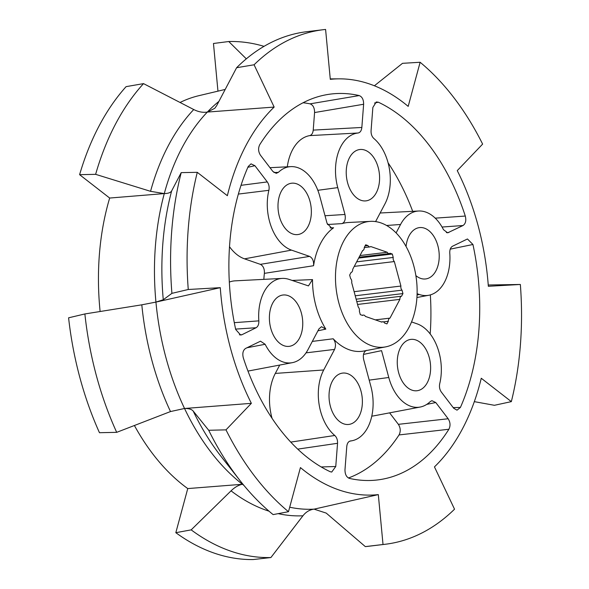 <?xml version="1.0" encoding="UTF-8"?>
<svg xmlns="http://www.w3.org/2000/svg" width="589" height="589" viewBox="0 0 589 589"><rect width="100%" height="100%" fill="white"/><g stroke="black" fill="none" stroke-linecap="round" stroke-linejoin="round"><path stroke-width="0.88" d="M270.903 557.54L253.196 559.55A259.138 165.531 -96.9 0 1 175.824 532.692L187.758 488.575L242.418 484.276C238.582 485.034 234.79 487.221 231.05 490.836L191.175 529.872A259.138 165.531 83.1 0 0 270.903 557.54L302.93 515.787C305.956 511.922 309.667 509.713 314.07 509.146L378.315 494.613L383.019 544.508A259.138 165.531 83.1 0 0 385.228 544.265A259.138 165.531 83.1 0 0 454.531 509.19L434.454 466.886A209.021 133.519 83.1 0 0 481.265 378.256L511.34 401.632A259.138 165.531 83.1 0 0 520.352 284.472L488.34 286.291A209.021 133.519 83.1 0 0 457.255 170.626L482.627 144.099A259.138 165.531 83.1 0 0 420.126 62.265L408.192 106.381A209.021 133.519 83.1 0 0 339.065 78.845A209.021 133.519 83.1 0 0 330.296 79.346L325.592 29.45A259.138 165.531 83.1 0 0 323.39 29.693A259.138 165.531 83.1 0 0 254.08 64.775L274.157 107.073A209.021 133.519 83.1 0 0 227.354 195.703L197.278 172.327A259.138 165.531 83.1 0 0 188.2 229.327A259.138 165.531 83.1 0 0 188.259 289.493L220.271 287.668A209.021 133.519 83.1 0 0 251.363 403.332L225.985 429.86A259.138 165.531 83.1 0 0 288.485 511.701L300.427 467.578A209.021 133.519 83.1 0 0 338.697 489.857A209.021 133.519 83.1 0 0 378.315 494.613M289.7 507.217A215.949 137.944 83.1 0 0 314.07 509.146L326.21 513.093L365.32 546.607A259.138 165.531 83.1 0 0 368.729 546.253L385.228 544.265M335.745 270.255A63.273 40.42 -96.9 0 1 370.503 221.361A63.273 40.42 -96.9 0 1 416.865 298.417A63.273 40.42 -96.9 0 1 385.589 346.892A63.273 40.42 -96.9 0 1 335.745 270.255M327.455 224.519L342.062 223.606A64.783 41.385 -96.9 0 1 348.371 222.502L370.503 221.361M330.112 227.891L333.61 227.781A64.783 41.385 -96.9 0 0 313.569 265.727L264.387 273.355A67.993 43.431 83.1 0 0 263.982 277.471A67.993 43.431 83.1 0 0 263.857 279.363M297.71 449.127L337.541 443.296L335.759 466.503L331.725 472.054L330.26 471.737A194.355 124.146 -96.9 0 1 243.323 357.906C242.226 353.429 242.977 350.271 245.591 348.438L260.507 341.186L265.138 344.285A42.467 27.131 83.1 0 0 282.897 361.904A42.467 27.131 83.1 0 0 292.306 362.669A42.467 27.131 83.1 0 0 308.062 349.476L318.929 328.905L321.513 326.689L325.813 329.104A64.783 41.385 -96.9 0 1 312.501 279.584L308.459 285.908L289.243 279.458A42.467 27.131 83.1 0 0 282.183 278.413A42.467 27.131 83.1 0 0 258.843 320.865C258.969 324.274 258.041 326.564 256.075 327.742L241.902 334.736L239.392 334.817M363.509 354.401L381.562 350.646L388.777 377.49A42.467 27.131 83.1 0 0 410.769 406.285A42.467 27.131 83.1 0 0 420.178 407.051A42.467 27.131 83.1 0 0 430.25 401.595L431.825 400.704M371.777 416.114A45.677 29.178 83.1 0 0 373.905 415.834L420.178 407.051M450.246 249.14L472.938 244.494A194.355 124.146 -96.9 0 1 478.886 330.223A194.355 124.146 -96.9 0 1 460.399 407.463L453.199 407.588M430.184 333.934A191.145 122.1 83.1 0 0 430.338 294.89M364.841 150.099A25.857 16.514 -96.9 0 1 379.588 177.289A25.857 16.514 -96.9 0 1 365.754 200.893A25.857 16.514 -96.9 0 1 360.976 200.289A25.857 16.514 -96.9 0 1 346.236 173.468A25.857 16.514 -96.9 0 1 359.584 149.554A25.857 16.514 -96.9 0 1 364.841 150.099M415.871 339.971A25.857 16.514 -96.9 0 1 430.618 367.161A25.857 16.514 -96.9 0 1 416.791 390.765A25.857 16.514 -96.9 0 1 412.013 390.161A25.857 16.514 -96.9 0 1 397.273 363.339A25.857 16.514 -96.9 0 1 410.621 339.426A25.857 16.514 -96.9 0 1 415.871 339.971M288.006 295.582A25.857 16.514 -96.9 0 1 302.753 322.779A25.857 16.514 -96.9 0 1 288.919 346.376A25.857 16.514 -96.9 0 1 284.141 345.78A25.857 16.514 -96.9 0 1 269.401 318.958A25.857 16.514 -96.9 0 1 282.749 295.045A25.857 16.514 -96.9 0 1 288.006 295.582M347.635 373.669A25.857 16.514 -96.9 0 1 362.382 400.866A25.857 16.514 -96.9 0 1 348.555 424.463A25.857 16.514 -96.9 0 1 343.777 423.866A25.857 16.514 -96.9 0 1 329.037 397.038A25.857 16.514 -96.9 0 1 342.386 373.124A25.857 16.514 -96.9 0 1 347.635 373.669M406.064 246.467A25.857 16.514 -96.9 0 1 419.221 227.634A25.857 16.514 -96.9 0 1 424.47 228.179A25.857 16.514 -96.9 0 1 439.225 255.376A25.857 16.514 -96.9 0 1 425.391 278.972A25.857 16.514 -96.9 0 1 420.612 278.376A25.857 16.514 -96.9 0 1 415.886 275.623M296.606 183.797A25.857 16.514 -96.9 0 1 311.353 210.995A25.857 16.514 -96.9 0 1 297.519 234.591A25.857 16.514 -96.9 0 1 292.74 233.988A25.857 16.514 -96.9 0 1 278.001 207.166A25.857 16.514 -96.9 0 1 291.349 183.253A25.857 16.514 -96.9 0 1 296.606 183.797M197.278 172.327L181.206 172.629A259.138 165.531 83.1 0 0 171.701 231.308A259.138 165.531 83.1 0 0 171.914 293.351L188.259 289.493M511.34 401.632L494.421 405.298L474.314 401.646M313.569 265.727C313.908 261.096 312.582 257.982 309.586 256.392L291.503 250.119A42.467 27.131 83.1 0 1 268.886 190.306C269.519 187.177 268.989 184.379 267.288 181.92L254.912 165.708L251.032 163.86L248.219 166.496A194.355 124.146 -96.9 0 0 235.681 329.465L240.673 335.045L241.902 334.736M342.062 223.606C344.882 222.186 345.846 219.145 344.963 214.47L337.747 187.619A42.467 27.131 83.1 0 1 358.06 133.004C360.203 132.584 361.462 130.736 361.845 127.46L363.627 104.253C363.649 99.651 362.176 96.758 359.202 95.573A194.355 124.146 -96.9 0 0 325.776 94.844A194.355 124.146 -96.9 0 0 259.727 144.703C258.019 148.2 258.262 151.704 260.456 155.209L272.84 171.421L276.204 173.335L278.369 172.363A42.467 27.131 83.1 0 1 290.782 166.628A42.467 27.131 83.1 0 1 319.834 196.468L327.05 223.312L331.894 228.363L333.61 227.781M375.598 221.597L384.897 203.985A42.467 27.131 83.1 0 0 373.831 138.474C371.858 136.619 370.937 134.012 371.07 130.662L372.859 107.456L376.253 101.993M374.523 103.053L378.359 102.221L376.342 101.971M378.359 102.221A194.355 124.146 -96.9 0 1 465.295 216.053L435.227 218.151M396.11 232.898L400.549 224.483A42.467 27.131 83.1 0 1 418.654 211.009A42.467 27.131 83.1 0 1 443.48 229.673L447.647 232.832L463.028 225.521C465.634 223.687 466.392 220.529 465.295 216.053M417.1 293.712L419.368 294.5A42.467 27.131 83.1 0 0 428.777 295.266A42.467 27.131 83.1 0 0 449.775 253.093C449.65 249.692 450.57 247.395 452.543 246.224L467.452 238.972L472.938 244.494M411.542 321.911L417.115 323.847A42.467 27.131 83.1 0 1 439.725 383.653C439.092 386.782 439.63 389.579 441.323 392.038L453.699 408.251L457.012 410.165L460.399 407.463M348.438 477.996A191.145 122.1 83.1 0 0 399.047 434.932L448.884 429.256C450.6 425.759 450.357 422.254 448.155 418.75L435.779 402.537L431.921 400.682M448.884 429.256A194.355 124.146 -96.9 0 1 372.108 480.41A194.355 124.146 -96.9 0 1 349.41 478.386C346.442 477.2 344.963 474.307 344.985 469.705L346.774 446.499C347.149 443.222 348.416 441.375 350.558 440.962L350.322 440.992M350.08 441.051L350.558 440.962A42.467 27.131 83.1 0 0 351.942 440.756A42.467 27.131 83.1 0 0 370.864 386.34L363.649 359.489C362.765 354.821 363.73 351.773 366.549 350.359M385.589 346.892L363.818 351.029A64.783 41.385 -96.9 0 1 333.197 338.778C335.664 342.032 336.12 345.574 334.581 349.402L323.714 369.973A42.467 27.131 83.1 0 0 334.78 435.485C336.753 437.34 337.674 439.946 337.541 443.296M282.183 278.413L235.151 280.843A45.677 29.178 83.1 0 0 229.327 282.087M234.297 322.662L258.843 320.865M292.078 280.445L312.501 279.584M325.813 329.104L317.913 330.819M312.325 341.406L333.197 338.778M265.138 344.285L246.938 347.768M279.731 365.055L275.313 373.419A45.677 29.178 83.1 0 0 272.081 418.404M290.73 442.103L334.78 435.485M412.698 211.318A191.145 122.1 83.1 0 0 388.085 162.814M358.06 133.004L309.645 135.617A45.677 29.178 83.1 0 0 287.299 166.805M359.202 95.573L310.057 103.848A191.145 122.1 83.1 0 0 303.07 102.758M273.937 172.533L278.369 172.363M229.511 246.71A45.677 29.178 83.1 0 0 244.523 258.843L260.36 264.343L309.586 256.392M268.886 190.306L238.368 194.076M374.405 85.773L402.508 63.325L420.126 62.265M488.244 284.995L520.352 284.472M383.019 544.508L365.32 546.607M220.271 287.668L155.938 302.091A215.949 137.944 83.1 0 0 184.534 408.486A215.949 137.944 -96.9 0 0 242.418 484.276A215.949 137.944 83.1 0 0 243.949 485.446M225.985 429.86L208.712 430.272A259.138 165.531 83.1 0 0 240.04 480.602A259.138 165.531 83.1 0 0 273.112 514.602L288.485 511.701M274.157 107.073L207.343 112.065A215.949 137.944 83.1 0 0 164.287 193.59C168.248 193.487 170.7 192.588 171.649 190.902A221.273 141.345 83.1 0 0 163.271 299.742L155.938 302.091L141.809 304.822L84.875 313.952A259.138 165.531 83.1 0 0 116.696 432.341L170.501 411.556L184.534 408.486L251.363 403.332M184.534 408.486C188.797 408.42 191.683 409.274 193.185 411.048A221.273 141.345 83.1 0 0 221.184 456.578L240.04 480.602M208.712 430.272L193.185 411.048M163.271 299.742L171.914 293.351M181.206 172.629L171.649 190.902M214.86 108.192L216.693 105.615L236.609 67.72L254.08 64.775M214.735 108.324L207.343 112.065C202.984 112.757 198.449 111.917 193.737 109.539L143.532 83.623A259.138 165.531 83.1 0 0 95.624 174.337L150.548 191.322L164.287 193.59L109.672 198.044L79.603 174.675A259.138 165.531 -96.9 0 1 126.098 86.642L143.532 83.623M323.39 29.693L306.891 31.673A259.138 165.531 83.1 0 0 236.609 67.72M264.387 273.355C264.601 268.849 263.261 265.845 260.36 264.343M355.226 295.781L402.022 290.156A3.343 2.135 -96.9 0 1 400.918 286.048L354.122 291.673M402.022 290.156L402.942 293.58L401.558 296.208L356.787 301.59M357.552 304.447L399.894 299.359A3.343 2.135 -96.9 0 1 401.558 296.208M399.894 299.359L389.984 318.119L375.362 319.879M383.358 321.866L388.32 321.27A3.343 2.135 -96.9 0 1 389.984 318.119M388.32 321.27L386.936 323.891L384.624 323.096A3.343 2.135 -96.9 0 0 382.651 321.771A3.343 2.135 -96.9 0 0 381.856 322.131L365.371 316.411A3.343 2.135 -96.9 0 0 363.398 315.086A3.343 2.135 -96.9 0 0 362.603 315.446L360.291 314.644L359.371 311.22A3.343 2.135 -96.9 0 0 358.267 307.112L351.692 282.624A3.343 2.135 -96.9 0 0 350.588 278.516L349.66 275.092L351.051 272.464A3.343 2.135 -96.9 0 0 352.715 269.313L362.618 250.553A3.343 2.135 -96.9 0 0 364.282 247.402L365.673 244.781L367.978 245.584L365.062 245.93M358.649 258.07L392.311 254.028L390.006 253.226A3.343 2.135 -96.9 0 1 389.211 253.587A3.343 2.135 -96.9 0 1 387.238 252.261L370.746 246.541A3.343 2.135 -96.9 0 1 369.951 246.901A3.343 2.135 -96.9 0 1 367.978 245.584M392.311 254.028L393.231 257.452L356.654 261.847M354.261 266.375L394.335 261.56A3.343 2.135 -96.9 0 1 393.231 257.452M394.335 261.56L400.918 286.048M335.759 466.503L321.196 466.959M399.047 434.932C400.822 431.435 400.594 427.901 398.37 424.338L389.609 412.86M448.155 418.75L398.37 424.338M442.052 227.037L463.028 225.521M309.645 135.617C311.677 135.087 312.869 133.254 313.223 130.11L314.57 112.551C314.585 107.883 313.083 104.982 310.057 103.848M314.57 112.551L363.627 104.253M247.873 167.283L254.912 165.708M387.238 252.261L359.989 255.538M180.057 102.471A209.021 133.519 -96.9 0 1 198.832 95.69L225.189 89.432M217.959 91.155L213.468 43.483L228.753 41.524L246.32 58.841M187.758 488.575A209.021 133.519 -96.9 0 1 134.402 425.501M116.696 432.341L99.467 432.709A259.138 165.531 -96.9 0 1 68.589 317.817L84.875 313.952M100.115 311.507A209.021 133.519 -96.9 0 1 109.672 198.044M264.034 46.347A259.138 165.531 83.1 0 0 228.753 41.524M315.557 509.043A215.949 137.944 -96.9 0 1 314.07 509.146M155.938 302.091A215.949 137.944 -96.9 0 1 164.287 193.59M207.343 112.065A215.949 137.944 -96.9 0 1 218.909 101.389M79.603 174.675L95.624 174.337M191.175 529.872L175.824 532.692M402.942 293.58L356.146 299.205M302.93 515.787A221.273 141.345 -96.9 0 1 278.177 513.645M269.026 511.178A221.273 141.345 -96.9 0 1 266.449 510.324A221.273 141.345 -96.9 0 1 231.05 490.836M323.714 369.973L275.313 373.419M334.581 349.402L306.03 352.855M388.777 377.49L369.2 380.133M419.368 294.5L417.064 294.927M400.549 224.483L386.62 225.477M337.747 187.619L317.832 190.306M325.018 215.751L344.963 214.47M291.503 250.119L244.523 258.843M235.6 329.096L256.075 327.742M426.753 404.385L435.779 402.537M448.862 232.515L446.388 232.618M361.845 127.46L313.223 130.11M267.288 181.92L241.034 185.321M170.501 411.556A221.273 141.345 -96.9 0 1 141.809 304.822M150.548 191.322A221.273 141.345 -96.9 0 1 193.737 109.539M292.306 362.669L247.969 371.085M351.942 440.756L349.719 441.176M428.777 295.266L416.924 297.511M418.654 211.009L380.141 212.997M290.782 166.628L269.998 167.696M339.065 78.845L330.252 78.897M364.289 247.586L369.951 246.901M359.106 257.202L389.211 253.587M381.289 321.933L382.651 321.771M362.029 315.248L363.398 315.086"/></g></svg>
